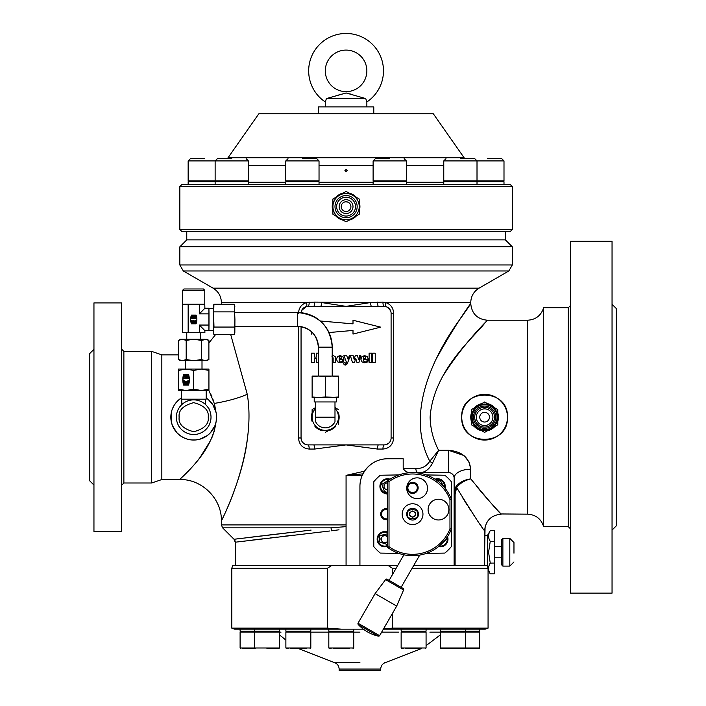 <?xml version="1.0" encoding="UTF-8"?>
<svg xmlns="http://www.w3.org/2000/svg" width="706" height="706" viewBox="0 0 706 706"><rect width="100%" height="100%" fill="white"/><g stroke="black" fill="none" stroke-linecap="round" stroke-linejoin="round"><path stroke-width="1.06" d="M497.765 421.517A13.855 13.855 0 0 0 497.765 412.869M494.924 407.962A13.855 13.855 0 0 0 487.44 403.629M481.766 403.629A13.855 13.855 0 0 0 474.273 407.962M471.44 412.869A13.855 13.855 0 0 0 471.44 421.517M474.273 426.424A13.855 13.855 0 0 0 481.766 430.757M487.44 430.757A13.855 13.855 0 0 0 494.924 426.424M419.726 555.101L401.123 587.313L403.161 588.486A1.112 1.112 0 0 1 403.567 590.004L396.693 606.083L375.098 593.614L358.013 623.204L379.607 635.674A1.438 1.438 0 0 1 378.089 636.08A38.786 38.786 0 0 1 367.314 631.773L367.314 631.773A38.786 38.786 0 0 1 358.419 624.722L378.089 636.08M396.693 606.083L379.607 635.674M358.013 623.204A1.438 1.438 0 0 0 358.419 624.722M403.567 590.004L385.573 579.617L375.098 593.614M403.161 588.486L387.091 579.211A1.112 1.112 0 0 0 385.573 579.617M387.091 579.211L389.13 580.385L403.894 554.81M176.376 417.193A17.315 17.315 0 0 1 193.691 399.878A17.315 17.315 0 0 1 211.006 417.193A17.315 17.315 0 0 1 193.691 434.508A17.315 17.315 0 0 1 176.376 417.193A17.315 17.315 0 0 0 193.691 434.508A17.315 17.315 0 0 0 211.006 417.193M338.456 421.517A13.855 13.855 0 0 0 338.456 412.869M335.624 407.962A13.855 13.855 0 0 0 334.988 407.3M315.6 407.3A13.855 13.855 0 0 0 314.973 407.962M312.131 412.869A13.855 13.855 0 0 0 312.131 421.517M314.964 426.424A13.855 13.855 0 0 0 322.457 430.757M328.131 430.757A13.855 13.855 0 0 0 335.624 426.424M543.638 526.632C541.105 518.822 535.739 514.665 527.55 514.162L527.55 320.224C535.739 319.721 541.105 315.564 543.638 307.754L543.638 526.632L568.277 526.632L568.277 307.754L570.492 305.539M387.868 307.445L385.882 306.589A4.157 1.28 104.3 0 1 385.591 302.556L382.943 302.097L370.509 302.556L314.647 302.097A4.157 1.05 -90 0 1 313.596 306.369L307.975 306.369A6.928 6.928 0 0 0 301.074 312.705M121.661 349.179L123.877 351.394L123.877 482.992L151.675 482.992L151.675 351.394L161.833 354.853L161.833 479.533L179.836 479.533C202.048 478.959 221.975 498.886 221.402 521.09L221.402 524.911L346.072 524.911L346.072 475.376L364.525 471.176C370.376 463.048 378.072 458.909 387.629 458.75L403.188 458.75L403.188 468.449L415.852 468.449C421.729 468.819 426.38 466.419 429.795 461.247C402.782 409.559 439.785 346.955 459.827 319.43C484.51 285.153 462.395 311.584 437.235 357.095L438.117 355.383M359.928 632.144L353.75 632.144M383.34 632.144L390.33 632.144M398.775 632.144L381.646 632.144M440.438 632.144L429.901 632.144M434.102 632.144L437.438 632.144M437.491 632.144L438.903 632.144M387.629 493.291A6.928 6.928 0 0 1 380.613 486.363A6.928 6.928 0 0 1 389.368 479.683M443.686 486.619L440.641 481.086L436.714 480.336M435.77 479.683A6.928 6.928 0 0 1 444.427 487.484M387.629 545.5A6.928 6.928 0 0 1 377.842 539.19A6.928 6.928 0 0 1 387.629 532.88M440.112 545.279L446.457 539.19L446.395 538.307M447.048 537.363A6.928 6.928 0 0 1 439.247 546.029M384.232 662.307L386.147 662.307C382.749 663.296 380.94 665.546 380.702 669.067L339.145 669.067C338.915 665.546 337.097 663.296 333.709 662.307L359.928 662.307M460.921 648.673L479.065 648.673L479.753 647.984L465.369 647.984L464.68 648.673L441.126 648.673L440.438 647.984L465.369 647.984L465.369 632.047L479.753 632.047L479.753 647.984M405.588 648.673L421.623 648.673M333.267 648.673L349.302 648.673M290.334 648.673L306.369 648.673M266.947 648.673L278.729 648.673L266.947 648.673M513.968 553.195L513.968 542.561L509.811 538.404L502.884 538.404L502.884 566.115L509.811 566.115L509.811 538.404M464.089 157.72L228.056 157.72L258.802 113.816L433.343 113.816L464.089 157.72A13.855 13.855 0 0 1 464.716 158.7M228.056 157.72A13.855 13.855 0 0 0 227.429 158.7M418.455 514.162A5.886 5.886 0 0 1 412.569 520.048A5.886 5.886 0 0 1 406.682 514.162A5.886 5.886 0 0 1 412.569 508.276A5.886 5.886 0 0 1 418.455 514.162A5.886 5.886 0 0 0 412.569 508.276A5.886 5.886 0 0 0 406.682 514.162M302.406 158.7L316.817 158.7L302.406 158.7M231.762 158.7L217.351 158.7L231.762 158.7M204.775 158.7L190.364 158.7L204.775 158.7M389.738 158.7L375.327 158.7L389.738 158.7M460.383 158.7L474.794 158.7L460.383 158.7M487.369 158.7L501.781 158.7L487.369 158.7M325.298 70.874A20.783 20.783 0 0 1 346.072 50.091A20.783 20.783 0 0 1 366.855 70.874A20.783 20.783 0 0 1 346.072 91.648A20.783 20.783 0 0 1 325.298 70.874M308.672 70.874A37.4 37.4 0 0 1 346.072 33.473A37.4 37.4 0 0 1 366.855 101.973L365.734 98.575L326.41 98.575L325.298 101.973A37.4 37.4 0 0 1 308.672 70.874M612.049 417.193L612.049 241.258L570.492 241.258L570.492 593.128L612.049 593.128L612.049 417.193M612.049 530.091L616.206 525.935L616.206 308.451L612.049 304.295M415.852 468.449A4.157 2.33 90 0 0 418.173 472.605C424.156 473.161 428.957 469.958 432.584 463.004L438.629 450.304C433.263 440.023 430.422 428.992 430.113 417.193C433.44 369.167 476.885 334.662 484.996 322.757C496.618 311.611 465.863 339.198 443.041 375.892L444.824 372.918M447.189 369.185L449.184 366.193M463.868 346.734L465.06 345.278M467.372 342.525L469.296 340.257M461.742 417.193C460.321 387.735 508.849 387.665 507.455 417.193C508.885 446.651 460.356 446.721 461.742 417.193A22.857 22.857 0 0 1 484.598 394.336A22.857 22.857 0 0 1 507.455 417.193A22.857 22.857 0 0 1 484.598 440.05A22.857 22.857 0 0 1 461.742 417.193M377.481 449.051L346.072 444.895L384.17 444.895A4.157 1.227 -90 0 0 382.943 449.051L377.481 449.051A4.157 1.05 90 0 1 378.531 444.895M469.146 305.875L467.054 308.849M464.442 312.634L461.053 317.603M298.479 313.296C298.85 307.772 301.533 304.198 306.554 302.556L221.402 302.556C221.19 296.282 218.419 291.481 213.088 288.163L479.065 288.163C473.726 291.481 470.955 296.282 470.752 302.556L385.591 302.556C390.603 304.189 393.295 307.763 393.666 313.296L393.666 437.976C392.995 444.745 389.421 448.442 382.943 449.051M403.188 468.449C404.988 471.537 407.847 472.914 411.766 472.605L448.584 472.605A5.542 5.542 0 0 1 454.126 478.147L454.126 565.418L487.061 565.418L488.067 568.189L488.067 628.137L392.298 628.137L383.552 628.834L392.201 628.146M479.065 288.163L508.841 270.963L183.304 270.963L179.836 264.971L512.309 264.971L512.309 246.8L179.836 246.8L179.836 264.971M213.088 288.163L183.304 270.963M171.223 421.411L171.152 413.407L170.834 417.193A22.857 22.857 0 0 1 181.221 398.034L179.801 399.049M172.361 408.986L174.038 405.526M172.388 408.906L173.905 405.747M181.221 398.034L176.738 401.864L174.241 405.182L176.729 401.873M177.109 401.458L178.036 400.54M178.212 400.373L179.606 399.19M206.161 398.034L207.061 398.652L206.161 398.034A22.857 22.857 0 0 1 193.691 440.05A22.857 22.857 0 0 1 170.834 417.193M212.912 404.82L208.552 399.825M209.603 400.779L212.638 404.397M214.58 404.45L216.08 412.586L212.93 404.847L214.642 408.042M216.098 412.657L214.289 403.417L208.905 390.524M210.785 394.239L211.924 396.772M212.983 399.455L213.927 402.217M387.629 493.988A7.616 7.616 0 0 1 379.925 486.363A7.616 7.616 0 0 1 390.109 479.197M435.028 479.197A7.616 7.616 0 0 1 445.001 488.173M387.629 546.25A7.616 7.616 0 0 1 377.154 539.19A7.616 7.616 0 0 1 387.629 532.13M447.533 536.622A7.616 7.616 0 0 1 438.558 546.594M387.629 519.563A5.577 5.577 0 0 1 380.675 514.162A5.577 5.577 0 0 1 387.629 508.761M387.629 509.661A4.713 4.713 0 0 0 381.54 514.162A4.713 4.713 0 0 0 387.629 518.663M418.146 487.846A5.577 5.577 0 0 1 412.569 493.415A5.577 5.577 0 0 1 406.991 487.846A5.577 5.577 0 0 1 412.569 482.269A5.577 5.577 0 0 1 418.146 487.846M407.856 487.846A4.713 4.713 0 0 0 412.569 492.55A4.713 4.713 0 0 0 417.281 487.846A4.713 4.713 0 0 0 412.569 483.133A4.713 4.713 0 0 0 407.856 487.846M443.447 632.047L440.438 631.217L479.753 631.217L479.753 629.143M404.326 632.047L401.14 631.217L426.071 631.217L426.071 629.143M332.005 632.047L328.82 631.217L353.75 631.217L353.75 629.143M289.063 632.047L285.877 631.217L310.816 631.217L310.816 629.143M243.288 632.047L240.102 631.217L279.417 631.217L279.417 629.143M505.381 231.568L505.381 239.872L186.763 239.872L179.836 246.8M381.699 515.406A30.887 30.887 0 0 1 381.699 512.927M487.369 566.283L487.369 535.633L490.246 530.665L494.297 530.665L494.297 541.458L490.246 541.458C488.04 537.875 488.04 534.274 490.246 530.665M484.916 535.633L487.369 535.633M339.145 669.067L339.145 670.7L380.702 670.7L380.702 669.067M426.071 645.655L440.438 634.791L440.438 647.984L440.438 632.047L465.369 632.047M401.14 647.984L401.14 632.047L426.071 632.047L426.071 647.984L425.383 648.673L426.071 647.984L401.14 647.984L401.829 648.673L403.408 648.673M353.75 647.984L328.82 647.984L328.82 632.047L353.75 632.047L353.75 647.984L353.062 648.673M279.417 634.791L285.877 640.095L285.877 647.984L285.877 632.047L310.816 632.047L310.816 647.984L310.119 648.673M254.487 632.047L254.487 647.984L240.102 647.984L240.102 632.047L279.417 632.047L279.417 647.984L278.799 648.673M488.067 570.077L490.246 573.854C488.04 570.263 488.04 566.662 490.246 563.053L488.57 552.26L490.246 541.458M93.951 302.909L93.951 531.477L121.661 531.477L121.661 302.909L93.951 302.909M387.629 489.84A3.477 3.477 0 0 1 385.803 483.354A3.477 3.477 0 0 1 387.629 482.895M387.629 537.134L386.994 535.845L382.979 535.598L380.763 538.943L382.555 542.535L386.561 542.782L387.629 541.167A3.477 3.477 0 0 1 381.293 539.19A3.477 3.477 0 0 1 387.629 537.213M93.951 349.311L89.794 353.468L89.794 480.918L93.951 485.075M179.836 229.485L181.919 231.568L510.226 231.568L512.309 229.485L179.836 229.485L179.836 186.543L512.309 186.543L512.309 229.485M494.297 557.802L501.498 557.802M494.297 546.718L501.498 546.718M351.332 193.815A13.855 13.855 0 0 0 348.905 193.073L356.398 197.398A13.855 13.855 0 0 0 353.777 195.112M359.645 203.849A13.855 13.855 0 0 0 359.23 202.304L359.928 206.629L359.23 210.953A13.855 13.855 0 0 0 359.654 209.347M351.394 219.416A13.855 13.855 0 0 0 356.398 215.868L348.905 220.193A13.855 13.855 0 0 0 351.359 219.434M417.14 498.63A10.387 10.387 0 0 1 406.744 488.243A10.387 10.387 0 0 1 417.14 477.856A10.387 10.387 0 0 1 427.527 488.243A10.387 10.387 0 0 1 417.14 498.63M438.488 519.978A10.387 10.387 0 0 1 428.101 509.591A10.387 10.387 0 0 1 438.488 499.204A10.387 10.387 0 0 1 448.875 509.591A10.387 10.387 0 0 1 438.488 519.978M512.309 186.543L510.226 184.469L181.919 184.469L179.836 186.543M340.804 219.442A13.855 13.855 0 0 0 343.24 220.193L335.747 215.868A13.855 13.855 0 0 0 340.76 219.425M332.508 209.417A13.855 13.855 0 0 0 332.914 210.953L332.217 206.629A13.855 13.855 0 0 0 332.482 209.329M359.672 209.267A13.855 13.855 0 0 0 359.663 203.928M502.884 538.404L501.498 539.79L501.498 564.729L502.884 566.115M426.248 553.407L444.551 553.089A6.928 6.928 0 0 0 444.859 553.072A50.567 50.567 0 0 0 451.337 546.62A6.928 6.928 0 0 0 451.355 546.162L451.355 529.085A41.557 41.557 0 0 1 387.629 547.406L387.629 480.918A41.557 41.557 0 0 1 451.355 499.239L451.355 482.163A6.928 6.928 0 0 0 451.337 481.713A50.567 50.567 0 0 0 444.859 475.253A6.928 6.928 0 0 0 444.551 475.244L426.248 474.917M402.182 514.162A10.387 10.387 0 0 1 412.569 503.775A10.387 10.387 0 0 1 422.956 514.162A10.387 10.387 0 0 1 412.569 524.549A10.387 10.387 0 0 1 402.182 514.162M314.461 180.86L319.033 181.698L285.789 181.698L285.789 184.469M243.808 180.86L248.38 181.698L188.149 181.698L188.149 184.469M401.793 180.86L406.365 181.698L373.112 181.698L373.112 184.469M499.424 180.86L503.996 181.698L443.765 181.698L443.765 184.469M484.598 404.723A12.47 12.47 0 0 1 497.068 417.193A12.47 12.47 0 0 1 484.598 429.663A12.47 12.47 0 0 1 472.137 417.193A12.47 12.47 0 0 1 484.598 404.723M346.072 169.449L347.237 170.614L346.072 171.779L344.916 170.614L346.072 169.449M473.452 417.193A11.155 11.155 0 0 1 484.598 406.038A11.155 11.155 0 0 1 495.753 417.193A11.155 11.155 0 0 1 484.598 428.348A11.155 11.155 0 0 1 473.452 417.193M285.789 160.915L319.033 160.915L319.033 180.86L285.789 180.86L285.789 160.915L288.004 158.7M215.136 180.86L215.136 160.915L248.38 160.915L248.38 180.86L188.149 180.86L188.149 160.915L190.364 158.7M373.112 160.915L406.365 160.915L406.365 180.86L373.112 180.86L373.112 160.915L375.327 158.7M477.009 180.86L477.009 160.915L503.996 160.915L503.996 180.86L443.765 180.86L443.765 160.915L445.98 158.7M349.973 193.682L346.072 191.432L332.914 199.03L332.914 214.227L346.072 221.825L359.23 214.227L359.23 199.03L346.072 191.432L339.498 195.235A13.158 13.158 0 0 1 359.23 206.629A13.158 13.158 0 0 1 339.498 218.03A13.158 13.158 0 0 1 339.498 195.235M484.598 425.506A8.313 8.313 0 0 0 492.912 417.193A8.313 8.313 0 0 0 484.598 408.88A8.313 8.313 0 0 0 476.294 417.193A8.313 8.313 0 0 0 484.598 425.506M494.509 417.193A9.902 9.902 0 0 1 484.598 427.095A9.902 9.902 0 0 1 474.697 417.193A9.902 9.902 0 0 1 484.598 407.291A9.902 9.902 0 0 1 494.509 417.193M373.783 113.816L373.783 106.888L318.371 106.888L318.371 113.816M484.598 422.038A4.845 4.845 0 0 1 479.753 417.193A4.845 4.845 0 0 1 484.598 412.348A4.845 4.845 0 0 1 489.452 417.193A4.845 4.845 0 0 1 484.598 422.038M415.349 514.162A2.789 2.789 0 0 1 411.174 516.571A2.789 2.789 0 0 1 411.174 511.753A2.789 2.789 0 0 1 415.349 514.162M326.41 98.584L346.125 92.971L365.734 98.575M357.157 206.629A11.084 11.084 0 0 1 346.072 217.713A11.084 11.084 0 0 1 334.988 206.629A11.084 11.084 0 0 1 346.072 195.544A11.084 11.084 0 0 1 357.157 206.629M336.656 206.629A9.416 9.416 0 0 0 346.072 216.054A9.416 9.416 0 0 0 355.497 206.629A9.416 9.416 0 0 0 346.072 197.212A9.416 9.416 0 0 0 336.656 206.629M314.214 397.522L314.214 401.952L336.374 401.952L336.374 397.522L312.131 397.522L312.131 396.975L318.715 397.522L325.298 396.975L338.456 397.522L338.456 396.975L331.873 397.522M339.145 206.629A6.928 6.928 0 0 1 346.072 199.701A6.928 6.928 0 0 1 353 206.629A6.928 6.928 0 0 1 346.072 213.556A6.928 6.928 0 0 1 339.145 206.629M350.926 206.629A4.845 4.845 0 0 1 346.072 211.482A4.845 4.845 0 0 1 341.227 206.629A4.845 4.845 0 0 1 346.072 201.784A4.845 4.845 0 0 1 350.926 206.629L350.653 205.031M344.21 211.103L346.072 211.482M325.298 376.598L332.217 376.051L332.217 347.158L318.371 347.158L318.371 376.051L325.298 376.598L325.298 396.975M318.371 347.158A20.783 20.783 90 0 0 297.588 326.384C310.084 327.487 317.012 334.415 318.371 347.158L318.371 347.158M234.904 312.529L297.588 312.529C318.865 314.823 330.408 326.366 332.217 347.158A34.629 34.629 90 0 0 297.588 312.529L297.588 326.384L234.904 326.384M194.185 399.887L193.691 399.181L205.464 399.181L205.464 404.494M206.161 390.524L206.161 399.181L205.464 399.181M193.691 389.156L201.307 390.524L208.932 389.156L208.932 390.524L178.45 390.524L178.45 389.156L186.075 390.524L193.691 389.156L193.691 370.412L201.307 369.053L208.932 370.412L208.932 369.053L186.075 369.053L193.691 370.412M189.376 379.784A15.241 13.193 -90 0 0 188.537 374.454L183.613 374.454A15.241 13.193 -90 0 0 183.613 385.114L188.537 385.114A15.241 13.193 -90 0 0 189.376 379.784M184.972 375.213L187.593 375.213A1.068 0.927 90 0 1 188.484 375.998A14.473 12.54 90 0 1 188.758 377.481A1.068 0.927 90 0 1 187.849 378.716L184.504 378.716A1.068 0.927 -90 0 1 183.595 377.481A14.473 12.54 -90 0 1 183.869 375.998A1.068 0.927 -90 0 1 184.76 375.213L187.381 375.213A1.068 0.927 90 0 1 188.273 375.998A14.473 12.54 90 0 1 188.555 377.481A1.068 0.927 90 0 1 187.637 378.716M208.994 313.861L199.348 313.861L204.89 308.257L208.932 308.257L208.932 330.54L213.362 330.54L213.909 304.26L234.286 304.26L234.833 306.298L234.374 311.858L234.921 319.456L234.286 304.26M208.994 313.738L208.932 308.372L213.362 308.372L213.406 330.849L213.989 327.055L213.362 306.298L213.909 304.26M203.178 360.704L184.204 360.704M186.931 376.28A0.688 0.591 90 0 1 186.931 377.648L185.219 377.648A0.688 0.591 90 0 1 185.219 376.28L186.931 376.28M196.083 315.088A12.47 12.47 -90 0 1 196.868 319.456A12.47 12.47 90 0 0 196.083 315.088L191.423 315.088L196.083 315.088M186.763 332.614L186.763 339.233M200.619 332.614L200.619 339.233M199.348 313.861L199.348 304.215L204.775 304.215L204.775 290.298L182.607 290.298L182.607 304.215M199.348 304.215L182.492 304.215L182.492 332.614L199.348 332.614L199.348 325.051L204.89 330.655L208.932 330.655L208.994 325.175M196.109 317.709A0.874 0.874 -90 0 1 195.235 318.582L192.27 318.582A0.874 0.874 -90 0 1 191.405 317.568A11.843 11.843 -90 0 1 191.67 316.359A0.874 0.874 -90 0 1 192.509 315.714L194.997 315.714A0.874 0.874 90 0 1 195.836 316.359A11.843 11.843 -90 0 1 196.1 317.568A0.874 0.874 -90 0 1 196.109 317.709M204.775 290.298L203.46 288.983L183.922 288.983L182.607 290.298M206.849 339.233L208.888 340.407L208.888 359.53L206.849 360.704L193.691 360.704L201.378 359.53L201.378 340.407L206.849 339.233M194.565 316.588A0.565 0.565 -90 0 1 195.121 317.153A0.565 0.565 90 0 0 194.565 316.588L192.941 316.588A0.565 0.565 -90 0 0 192.385 317.153A0.565 0.565 -90 0 0 192.941 317.709L194.565 317.709A0.565 0.565 90 0 0 195.121 317.153A0.565 0.565 -90 0 1 194.565 317.709M385.882 306.589L384.17 306.369A6.928 6.928 0 0 1 391.098 313.296L391.098 437.976A6.928 6.928 0 0 1 384.17 444.895L385.247 444.815M382.943 302.097A4.157 1.227 90 0 0 384.17 306.369L313.596 306.369M301.056 326.675L301.056 437.976A6.928 6.928 0 0 0 307.975 444.895L346.072 444.895L314.664 449.051L309.21 449.051C302.733 448.451 299.159 444.762 298.479 437.976L298.479 326.401M463.86 455.511L448.584 450.304C461.962 451.399 469.358 457.709 470.752 469.225L469.111 462.095M455.105 494.518L456.632 487.555C472.923 514.003 482.242 528.415 484.598 530.788C482.33 528.538 473.011 514.127 456.632 487.555C459.906 483.319 464.61 480.424 470.752 478.871C488.879 500.828 499.036 512.591 501.225 514.162C498.93 512.477 488.773 500.713 470.752 478.871C464.424 479.806 459.58 482.26 456.226 486.231L454.126 494.518L455.105 494.518L455.105 565.418M527.55 514.162L501.039 513.959M500.589 513.483L493.944 506.317M491.861 504.013L484.078 495.206M482.11 492.912L476.541 486.213M469.084 462.033L464.186 455.785M451.584 473.488L453.27 475.182M453.278 475.2L453.649 475.897M455.202 488.031L456.226 486.24M462.404 497.368L466.772 504.384M468.157 506.546L471.582 511.806M473.735 515.036L475.826 518.151M479.789 523.931L482.242 527.444M484.122 530.1L484.598 530.788C485.587 520.693 491.129 515.151 501.225 514.162M454.126 478.147A16.626 8.922 180 0 1 470.752 469.225L470.752 478.871M448.584 472.605L448.584 450.304L438.629 450.304L429.795 461.247A4.157 1.589 27.2 0 0 432.584 463.004M455.105 494.447L455.308 491.438M455.882 489.02L456.358 487.987M230.73 334.653L247.241 394.23C255.387 441.568 233.086 496.777 223.44 516.668C213.6 535.995 241.576 485.843 247.188 440.526M238.584 478.041L239.784 474.158M413.769 565.418L454.126 565.418M387.629 458.75A27.702 27.702 0 0 0 363.705 472.49M362.972 473.832A27.702 27.702 0 0 0 362.24 475.376L364.525 471.176M386.076 444.63L388.953 442.989M390.762 311.17L388.415 307.825M314.647 302.097L306.554 302.556A4.157 1.28 -104.3 0 1 306.263 306.589L301.647 310.49M397.769 565.418L359.928 565.418L359.928 486.46A27.702 27.702 0 0 1 362.24 475.376L346.072 475.376L362.955 473.867M388.044 565.418L392.298 568.189L396.172 568.189M412.172 568.189L488.067 568.189M398.881 553.407L380.587 553.089A6.928 6.928 0 0 1 380.278 553.072A50.567 50.567 0 0 1 373.792 546.62A6.928 6.928 0 0 1 373.783 546.162L373.783 482.163A6.928 6.928 0 0 1 373.792 481.713A50.567 50.567 0 0 1 380.278 475.253A6.928 6.928 0 0 1 380.587 475.244L398.881 474.917M320.824 306.369A4.157 0.812 -85 0 0 321.636 302.556L346.072 306.369L370.509 302.556A4.157 0.812 85 0 0 371.33 306.369M377.507 302.097A4.157 1.05 -90 0 0 378.548 306.369M214.518 430.166L213.909 432.231M212.956 435.002L211.888 437.685M210.759 440.2L200.416 456.888M214.227 431.198C204.819 459.959 176.941 481.077 180.03 479.348C182.289 475.747 211.756 453.481 216.08 421.8L216.548 417.193M359.928 565.418L346.072 565.418L346.072 525.026M339.012 529.8L331.52 530.788A4.157 0.944 83.7 0 0 330.938 527.85L346.072 526.632M298.479 437.976L301.056 437.976L301.427 440.217M302.706 442.468L305.23 444.33M307.975 444.895A4.157 1.227 -90 0 1 309.21 449.051M313.614 444.895A4.157 1.05 -90 0 1 314.664 449.051M485.075 526.861L484.634 552.26M392.298 568.189L392.298 574.905M392.298 613.69L392.298 628.137M363.334 629.143L341.342 629.143L327.558 628.137L327.558 568.189L331.811 565.418L346.072 565.418M309.21 302.097A4.157 1.227 -90 0 1 307.975 306.369L306.263 306.589M215.268 424.747L216.08 421.8M216.071 421.826L214.942 425.612M214.853 425.833L210.388 432.804L207.273 435.584L199.772 439.229L195.641 439.97M195.606 439.97L191.838 439.97M191.37 439.935L187.461 439.185M187.24 439.123L183.595 437.702M183.339 437.57L179.862 435.39M179.818 435.355L176.897 432.699M176.747 432.531L172.379 425.462L171.231 421.411M329.676 531L235.266 542.208A4.157 4.157 83.1 0 0 234.048 539.269L311.099 530.1M310.861 530.127L267.645 535.174M261.344 535.933L250.524 537.24M241.267 538.378L236.475 538.96M328.987 332.544L353 330.443L353 334.062L380.702 327.152L353 320.242L353 323.86L320.277 321.001M311.443 331.67L311.443 334.079M250.462 540.328L262.8 538.828M270.645 537.884L276.902 537.134M283.574 536.339L293.528 535.166M327.558 568.189L231.789 568.189L231.789 628.137L327.558 628.137M231.789 628.137L234.56 629.143L341.342 629.143M383.376 629.143L485.296 629.143L488.067 628.137M331.811 565.418L232.795 565.418L231.789 568.189M328.82 632.144L310.816 632.144M281.006 632.144L279.417 632.144M350.105 662.307L347.643 662.307M345.561 662.307L343.469 662.307M388.424 480.336L381.778 484.369L384.496 491.65L387.629 492.461M411.324 483.301A30.887 30.887 0 0 1 413.804 483.301M387.629 490.326L384.064 488.375L384.064 484.36L387.629 482.41M489.143 539.155L490.193 541.378M490.246 573.854L494.297 573.854L494.297 563.053L490.22 563.097M331.088 648.673L329.508 648.673L328.82 647.984M288.154 648.673L286.574 648.673L285.877 647.984L310.816 647.984M242.37 648.673L255.175 648.673L254.487 647.984L279.417 647.984M494.297 563.053L494.297 541.458M332.473 204.008A13.855 13.855 0 0 0 332.217 206.629L332.914 202.304A13.855 13.855 0 0 0 332.491 203.919M338.359 195.13A13.855 13.855 0 0 0 335.747 197.398L343.24 193.073A13.855 13.855 0 0 0 340.777 193.832M497.765 414.863L497.765 409.595L484.598 401.996L471.44 409.595L471.44 424.791L484.598 432.39L497.765 424.791L497.765 417.193A13.158 13.158 0 0 1 478.024 428.586A13.158 13.158 0 0 1 478.024 405.8A13.158 13.158 0 0 1 497.765 417.193M353.75 195.103A13.855 13.855 0 0 0 351.376 193.832M340.716 193.85A13.855 13.855 0 0 0 338.377 195.112M449.969 499.504L449.969 528.82A40.171 40.171 0 0 1 389.015 546.709L389.015 481.616A40.171 40.171 0 0 1 449.969 499.504L451.355 499.239L451.355 529.085L449.969 528.82M321.38 430.13L318.715 428.586A13.158 13.158 0 0 1 312.131 417.193L312.131 409.595L312.131 417.193A13.158 13.158 0 0 1 315.6 408.297M312.131 420.273L312.131 417.193M334.538 427.051L325.298 432.39M327.893 430.889L331.873 428.586A13.158 13.158 0 0 1 318.715 428.586M338.456 414.113L338.456 424.791M338.456 421.782L338.456 417.193A13.158 13.158 0 0 1 331.873 428.586M335.853 408.094L338.456 409.595M315.6 407.591L312.131 409.595L315.6 407.591M389.015 546.709L387.629 547.406M387.629 480.918L389.015 481.616M471.44 420.105L471.44 417.873M359.23 203.54L359.23 199.03M359.23 211.182L359.23 208.702M356.592 197.504L354.447 196.268M336.815 196.78L332.914 199.03M332.914 209.726L332.914 214.227M332.914 202.084L332.914 204.555M342.172 219.575L346.072 221.825M335.553 215.754L337.697 216.989M355.33 216.477L359.23 214.227M348.711 220.298L350.856 219.063M409.78 515.768L409.78 512.556L412.569 510.95L415.349 512.556L415.349 515.768L412.569 517.374L409.78 515.768M334.988 408.297A13.158 13.158 0 0 1 338.456 417.193M350.882 94.18L349.699 93.801M341.298 94.172L336.894 95.584M334.988 401.952L334.988 421.641A10.669 10.669 0 0 1 315.6 421.641L315.6 401.952M208.932 408.395L208.932 408.968L208.438 408.112M208.438 426.274L208.932 425.771M178.45 425.992L178.45 425.418L178.953 426.274M178.45 408.395L178.45 408.968L178.953 408.112M338.456 396.975L338.456 376.051L331.873 376.051L338.456 376.598M312.131 376.598L318.715 376.051L312.131 376.051L312.131 396.975M347.934 202.154L346.072 201.784M331.873 376.051L318.715 376.051M181.919 404.494L181.221 390.524M193.691 399.181L181.919 399.181M234.286 334.653L234.833 332.614L234.921 319.456L234.286 334.653L213.909 334.653L213.318 330.54M208.932 389.156L208.932 370.412M178.45 370.412L186.075 369.053L178.45 369.053L178.45 389.156M193.691 399.596L193.197 399.887M193.197 434.499L194.185 434.499M208.932 425.992L208.932 425.418M234.374 311.858L213.989 311.858M234.374 327.055L213.989 327.055M213.362 332.614L213.909 334.653M188.537 374.454L183.816 374.454A15.241 13.193 -90 0 0 183.816 385.114L188.537 385.114M213.318 308.372L213.362 306.298M187.849 378.716L184.716 378.716M187.381 383.287L186.534 383.287L186.534 381.381L186.746 383.287L187.381 383.287A13.405 11.614 90 0 0 187.752 380.852L188.678 380.852A14.473 12.54 90 0 1 188.07 384.355L184.072 384.355A14.473 12.54 90 0 1 183.472 380.852L184.601 380.852A13.405 11.614 -90 0 0 184.972 383.287L184.76 383.287A13.405 11.614 90 0 1 184.398 380.852L184.601 380.852M188.678 380.852L188.89 380.852A14.473 12.54 90 0 1 188.281 384.355L188.07 384.355M186.534 381.381L185.607 381.381L185.607 383.287M208.994 314.091L208.994 324.822M185.422 376.28A0.688 0.591 -90 0 0 185.422 377.648M208.994 325.051L199.348 325.051M191.423 323.816L196.083 323.816A12.47 12.47 90 0 0 196.868 319.456A12.47 12.47 -90 0 1 196.083 323.816L191.423 323.816A12.47 12.47 -90 0 1 191.423 315.088M188.158 304.215L188.158 332.614M199.348 332.614L204.89 332.614L204.89 330.655M204.89 308.257L204.775 304.215M194.194 322.324L194.988 322.324A10.969 10.969 90 0 0 195.333 320.33L195.341 320.33A10.969 10.969 -90 0 1 194.997 322.324L194.194 322.324L194.194 320.762L193.32 320.762L193.32 322.324L193.312 320.762M195.341 320.33L196.215 320.33A11.843 11.843 -90 0 1 195.641 323.198L191.864 323.198A11.843 11.843 -90 0 1 191.291 320.33L192.164 320.33A10.969 10.969 -90 0 0 192.517 322.324L193.312 322.324L192.517 322.324M192.27 318.582L192.27 318.582A0.874 0.874 -90 0 1 191.414 317.568A11.843 11.843 -90 0 1 191.67 316.359A0.874 0.874 -90 0 1 192.517 315.714M191.864 323.198A11.843 11.843 -90 0 1 191.291 320.33M178.494 340.407L182.333 339.233L186.181 340.407L186.181 359.53L193.691 360.704L182.333 360.704L178.494 359.53L178.494 340.407L180.533 339.233L205.128 339.233L208.835 340.371M186.181 359.53L182.333 360.704L180.533 360.704L178.494 359.53M186.181 340.407L193.779 339.233L201.378 340.407M208.888 359.53L205.128 360.704L201.378 359.53M318.371 353.176L316.447 353.176L316.447 357.139L314.364 357.139L314.364 353.176L311.417 353.176L311.417 362.505L314.364 362.505L314.364 358.357L316.447 358.357L316.447 362.505L318.371 362.505M332.217 357.007L333.144 357.871L333.144 362.505L335.721 362.505L335.544 356.971L333.409 355.63L331.82 356.115M340.151 359.681L343.946 359.681L342.957 356.601L340.168 355.63L337.494 356.53L336.453 359.213L337.539 361.869L340.213 362.752L343.16 361.931L343.822 360.66L342.595 360.537L342.233 361.472L340.724 362.01L339.392 361.393L339.154 359.681L340.151 359.681L340.151 358.577L339.154 358.577L339.312 356.857L340.213 356.248L341.06 356.857L341.245 358.577L340.151 358.577L340.151 359.681M347.158 363.925L350.388 355.7L352.47 362.505L354.562 362.505L355.692 358.207L356.98 362.505L358.904 362.505L360.784 355.63L359.707 355.647L358.622 359.733L357.448 355.63L355.224 355.63L354.2 359.539L353.088 355.63L349.399 355.612L348.014 359.125L346.69 355.63L343.928 355.63L346.602 362.655L345.305 364.464L345.252 362.858L343.857 362.831L343.451 363.766L345.11 365.205L347.158 363.925M364.578 359.681L368.364 359.681L367.385 356.601L364.596 355.63L361.922 356.53L360.881 359.213L361.966 361.869L364.631 362.752L367.588 361.931L368.241 360.66L367.014 360.537L366.661 361.472L365.152 362.01L363.819 361.393L363.581 359.681L364.578 359.681L364.578 358.577L363.581 358.577L363.74 356.857L364.64 356.248L365.479 356.857L365.664 358.577L364.578 358.577L364.578 359.681M369.106 362.505L371.683 362.505L371.683 353.176L369.106 353.176L369.106 362.505M372.662 362.505L375.239 362.505L375.239 353.176L372.662 353.176L372.662 362.505M179.147 417.193C178.318 410.318 183.172 405.465 193.691 402.649C204.219 405.465 209.064 410.318 208.235 417.193C209.064 424.068 204.219 428.921 193.691 431.737C183.172 428.921 178.318 424.068 179.147 417.193M387.629 544.573L379.316 541.908L379.854 535.589L387.629 533.807M248.38 182.245L285.789 182.245M319.033 182.245L373.112 182.245M406.365 182.245L443.765 182.245M417.625 514.162C419.417 520.163 405.712 520.163 407.512 514.162C405.712 508.161 419.417 508.161 417.625 514.162M217.351 158.7L215.136 160.915L188.149 160.915M474.794 158.7L477.009 160.915L443.765 160.915M443.765 165.663L406.365 165.663M373.112 165.663L319.033 165.663M456.632 487.555A4.157 2.471 37.1 0 1 456.226 486.231M391.098 437.976L393.666 437.976M391.098 313.296L393.666 313.296M247.241 394.23A41.557 9.054 -9.9 0 1 214.289 403.417M235.248 565.418L235.248 542.208L234.03 539.269L222.619 527.85L330.938 527.85M285.789 165.663L248.38 165.663M334.988 421.641A10.669 10.669 0 0 1 315.6 421.641M315.6 417.193L334.988 417.193M509.811 566.115L513.968 561.958M568.277 307.754L543.638 307.754M527.55 320.224L487.369 320.224C477.274 319.236 471.732 313.693 470.752 303.598L470.752 302.556M178.494 354.853L161.833 354.853M462.183 632.047L465.369 631.217L465.369 629.143M505.381 239.872L512.309 246.8M123.877 351.394L151.675 351.394M476.568 632.047L479.753 631.217M422.885 632.047L426.071 631.217M350.564 632.047L353.75 631.217M307.631 632.047L310.816 631.217M276.399 632.047L279.417 631.217M319.033 181.698L319.033 184.469M248.38 181.698L248.38 184.469M406.365 181.698L406.365 184.469M472.438 180.86L477.009 181.698L477.009 184.469M503.996 181.698L503.996 184.469M216.83 180.86L218.269 181.124M366.855 101.973L366.855 106.888M202.004 369.053L202.004 361.048M568.277 526.632L570.492 528.847M484.598 530.788L484.598 565.418M221.402 302.556L221.402 304.26M215.489 334.653L208.888 343.019M222.619 527.85L221.402 524.911M508.841 270.963L512.309 264.971M151.675 482.992L161.833 479.533M440.438 631.217L440.438 629.143M401.14 631.217L401.14 629.143M328.82 631.217L328.82 629.143M285.877 631.217L285.877 629.143M257.672 632.047L254.487 631.217L254.487 629.143M240.102 631.217L240.102 629.143M333.709 662.307L298.709 648.673M386.147 662.307L421.147 648.673M186.763 231.568L186.763 239.872M123.877 482.992L121.661 485.207M240.102 647.984L240.79 648.673M441.126 648.673L440.447 648.082M219.707 180.86L215.136 181.698L215.136 184.469M290.36 180.86L285.789 181.698M192.72 180.86L188.149 181.698M377.684 180.86L373.112 181.698M448.336 180.86L443.765 181.698M475.323 180.86L473.876 181.124M319.033 160.915L316.817 158.7M248.38 160.915L246.165 158.7M406.365 160.915L404.141 158.7M503.996 160.915L501.781 158.7M325.298 101.973L325.298 106.888M185.378 369.053L185.378 361.048"/></g></svg>
